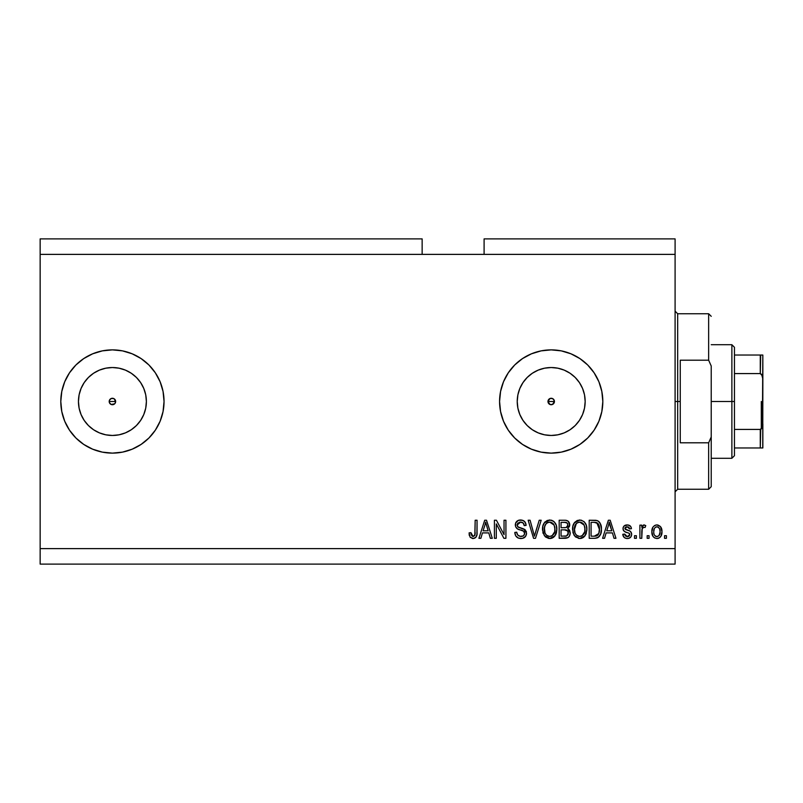 <?xml version="1.0" encoding="UTF-8"?>
<svg xmlns="http://www.w3.org/2000/svg" width="803" height="803" viewBox="0 0 803 803"><rect width="100%" height="100%" fill="white"/><g stroke="black" fill="none" stroke-linecap="round" stroke-linejoin="round"><path stroke-width="1.2" d="M549.914 398.539L548.248 400.205M548.198 400.336L548.198 402.664M550.035 404.511L551.199 404.722A3.222 3.222 0 0 1 547.977 401.5A3.222 3.222 0 0 1 551.199 398.278L550.035 398.489M548.248 402.795L549.914 404.461M111.135 398.539L109.459 400.205M109.409 400.336L109.409 402.664M111.256 404.511L112.42 404.722A3.222 3.222 0 0 1 109.198 401.5A3.222 3.222 0 0 1 112.42 398.278L111.256 398.489M109.459 402.795L111.135 404.461M105.795 434.814L112.42 435.467A33.967 33.967 0 0 1 78.453 401.5A33.967 33.967 0 0 1 112.42 367.533L119.045 368.186L125.419 370.123L131.291 373.254L136.44 377.48L140.666 382.629L143.797 388.501L145.734 394.875L146.387 401.5L145.734 408.125L143.797 414.499L140.666 420.37L136.44 425.52L131.291 429.746L125.419 432.877L119.045 434.814L112.42 435.467L105.795 434.814L99.421 432.877L93.549 429.746L88.4 425.52L84.174 420.37L81.043 414.499L79.106 408.125L78.453 401.5L79.106 394.875L81.043 388.501L84.174 382.629L88.4 377.48L93.549 373.254L99.421 370.123L105.795 368.186L112.42 367.533A33.967 33.967 0 0 1 146.387 401.5A33.967 33.967 0 0 1 112.42 435.467L119.045 434.814M544.575 434.814L551.199 435.467A33.967 33.967 0 0 1 517.232 401.5A33.967 33.967 0 0 1 551.199 367.533L557.824 368.186L564.198 370.123L570.07 373.254L575.219 377.48L579.445 382.629L582.587 388.501L584.514 394.875L585.166 401.5L584.514 408.125L582.587 414.499L579.445 420.37L575.219 425.52L570.07 429.746L564.198 432.877L557.824 434.814L551.199 435.467L544.575 434.814L538.201 432.877L532.329 429.746L527.18 425.52L522.964 420.37L519.822 414.499L517.885 408.125L517.232 401.5L517.885 394.875L519.822 388.501L522.964 382.629L527.18 377.48L532.329 373.254L538.201 370.123L544.575 368.186L551.199 367.533A33.967 33.967 0 0 1 585.166 401.5A33.967 33.967 0 0 1 551.199 435.467L557.824 434.814M551.159 349.877A51.623 51.623 0 0 0 514.733 364.964M514.663 365.034A51.623 51.623 0 0 0 500.57 391.432L503.511 381.746L508.279 372.823L514.703 364.994L522.522 358.58L531.445 353.812L541.132 350.871L551.199 349.877L561.277 350.871L570.953 353.812L579.886 358.58L587.706 364.994L594.12 372.823L598.897 381.746L601.828 391.432L602.822 401.5L601.828 411.568L598.897 421.254L594.12 430.177L587.706 438.006L579.886 444.42L570.953 449.188L561.277 452.129L551.199 453.123A51.623 51.623 0 0 1 499.576 401.5A51.623 51.623 0 0 1 551.199 349.877A51.623 51.623 0 0 1 602.822 401.5A51.623 51.623 0 0 1 551.199 453.123L541.132 452.129A51.623 51.623 0 0 0 551.159 453.123M531.445 449.188A51.623 51.623 0 0 0 541.122 452.129L531.445 449.188L522.522 444.42L514.703 438.006L508.279 430.177L503.511 421.254L500.57 411.568A51.623 51.623 0 0 0 514.663 437.966M83.763 444.44A51.623 51.623 0 0 0 112.42 453.123A51.623 51.623 0 0 1 60.797 401.5A51.623 51.623 0 0 1 112.42 349.877A51.623 51.623 0 0 0 83.763 358.56M83.713 358.6A51.623 51.623 0 0 0 75.934 364.984M75.904 365.014A51.623 51.623 0 0 0 75.904 437.986M75.934 438.016A51.623 51.623 0 0 0 83.713 444.4M554.16 400.215L553.488 399.221L554.431 401.5L552.434 404.481L549.965 404.481L547.977 401.5L549.965 398.519L552.434 398.519L554.18 400.265L554.18 402.735M548.218 400.265L549.965 398.519M113.715 404.461L114.699 403.779L111.185 404.481L109.439 402.735L109.439 400.265L111.185 398.519L113.655 398.519L115.401 400.265L115.401 402.735L114.648 403.839M40.15 238.892L422.147 238.892L40.15 238.892L40.15 254.38L422.147 254.38L422.147 238.892L422.147 254.38L40.15 254.38L40.15 548.62L675.092 548.62L675.092 254.38L422.147 254.38L675.092 254.38L675.092 238.892L484.099 238.892L675.092 238.892L675.092 548.62L40.15 548.62L40.15 564.107L675.092 564.107L40.15 564.107L40.15 238.892M500.57 411.568L499.576 401.5L500.57 391.432L499.576 401.5M112.42 349.877L122.488 350.871L132.174 353.812L141.097 358.58L148.926 364.994L155.34 372.823L160.108 381.746L163.049 391.432L164.043 401.5L163.049 411.568L160.108 421.254L155.34 430.177L148.926 438.006L141.097 444.42L132.174 449.188L122.488 452.129L112.42 453.123L102.352 452.129L92.666 449.188L83.743 444.42L75.914 438.006L69.5 430.177L64.732 421.254L61.791 411.568L60.797 401.5L61.791 391.432L64.732 381.746L69.5 372.823L75.914 364.994L83.743 358.58L92.666 353.812L102.352 350.871L112.42 349.877A51.623 51.623 0 0 1 164.043 401.5A51.623 51.623 0 0 1 112.42 453.123L102.352 452.129M496.294 538.301L496.294 523.917L496.294 538.301L494.417 538.301L494.417 520.234L496.415 520.234L504.043 534.627L504.043 520.234L505.92 520.234L505.92 538.301L503.903 538.301L496.294 523.917L503.903 538.301L505.92 538.301L505.92 520.234L504.043 520.234L504.043 534.627L496.415 520.234L494.417 520.234L494.417 538.301L496.294 538.301L494.417 538.301L494.417 520.234L496.415 520.234M520.876 538.532L520.876 538.532C524.329 538.432 526.226 536.675 526.567 533.272L525.624 536.344L522.502 538.371L518.497 538.151L515.747 535.902L514.833 532.429L516.71 532.198L517.664 534.949L520.193 536.354L523.205 535.932L524.63 533.995L523.777 531.275L517.503 528.906L515.646 526.808L515.656 522.954L518.547 520.284L522.683 520.324L525.102 522.101L526.095 525.393L524.218 525.624L523.215 523.024L520.294 522.111L517.764 523.225L517.212 525.483L518.407 527.28L524.951 529.659L526.567 533.272L523.777 528.956L517.764 526.818L517.182 524.991L520.605 522.111C522.843 522.191 524.048 523.365 524.218 525.624L526.095 525.393C525.835 521.96 523.978 520.163 520.545 519.993C517.323 520.113 515.576 521.769 515.305 524.941C515.606 527.772 517.232 529.428 520.173 529.91C522.623 530.09 524.128 531.225 524.69 533.322C524.429 535.41 523.205 536.434 521.037 536.424C518.397 536.253 516.951 534.848 516.71 532.198L514.833 532.429C515.054 536.263 517.072 538.291 520.876 538.532L520.264 538.512M535.22 533.333L539.235 520.234L541.182 520.234L535.501 538.301L533.553 538.301L528.153 520.234L530.08 520.234L534.427 536.183L539.235 520.234L541.182 520.234L539.235 520.234L534.427 536.183L530.08 520.234L528.153 520.234L533.553 538.301L535.501 538.301L533.553 538.301L528.153 520.234L530.08 520.234L533.915 534.156M549.684 538.532L545.378 536.886L542.948 532.75L542.848 526.186L544.595 522.432L547.245 520.454L551.31 520.193L554.311 521.94L556.288 525.353L556.81 530.141L555.857 534.296L553.347 537.418L549.674 538.532L554.993 535.772L556.83 529.277C556.971 524.028 554.582 520.936 549.684 519.993C544.695 520.956 542.306 524.128 542.517 529.498L544.354 535.701L550.065 538.522M578.802 538.472L574.386 535.701L579.716 538.532L575.41 536.886L572.981 532.75L572.88 526.186L574.627 522.432L577.277 520.454L581.342 520.193L584.343 521.94L586.32 525.353L586.842 530.141L585.899 534.296L583.38 537.418L579.716 538.532L585.026 535.772L586.873 529.277C587.003 524.028 584.624 520.936 579.726 519.993C574.727 520.956 572.338 524.128 572.559 529.498L573.934 535.009M649.045 535.711L649.045 538.301L647.168 538.301L647.168 535.711L649.045 535.711L647.168 535.711L647.168 538.301L649.045 538.301L647.168 538.301L647.168 535.711L649.045 535.711L649.045 538.301L649.045 535.711M657.215 538.522L656.904 538.532C660.518 537.819 662.194 535.511 661.953 531.596L660.929 536.253L659.223 537.94L656.904 538.532L654.626 537.94L652.939 536.304L651.865 531.727L652.929 527.139L654.626 525.503L656.904 524.921L660.498 526.627L661.953 531.596C662.104 527.812 660.427 525.594 656.904 524.921C653.341 525.604 651.655 527.872 651.865 531.727C651.675 535.571 653.351 537.839 656.904 538.532L656.603 538.522M473.489 538.502L470.146 537.257L469.072 532.901L470.949 532.67L472.184 536.213L473.67 536.334L474.824 535.34L475.175 520.234L477.052 520.234L476.922 534.567L475.788 537.408L472.977 538.532C476.059 537.92 477.414 535.912 477.052 532.489L477.052 520.234L475.175 520.234L474.934 535.059L473.057 536.424L470.949 532.67L469.072 532.901L470.146 537.257L472.565 538.522M604.539 538.301L606.124 532.901L604.539 538.301L602.591 538.301L608.363 520.234L610.19 520.234L615.961 538.301L614.014 538.301L612.428 532.901L606.124 532.901L612.428 532.901L614.014 538.301L615.961 538.301L610.19 520.234L608.363 520.234L602.591 538.301L604.539 538.301L602.591 538.301L608.363 520.234L610.19 520.234L615.961 538.301L614.014 538.301M627.243 538.532C630.004 538.432 631.479 537.016 631.68 534.296L630.997 536.755L628.95 538.281L626.39 538.472L624.112 537.398L622.767 534.306L624.644 534.075L625.447 535.972L627.374 536.655L629.06 536.173L629.803 534.617L629.181 533.282L625.125 531.837L623.379 530.281L623.068 527.882L624.222 525.865L627.956 524.971L630.686 526.437L631.449 528.675L629.572 528.916L628.869 527.33L627.233 526.798L625.678 527.109L624.915 528.725L630.526 531.435L631.68 534.296C631.469 531.917 630.104 530.572 627.575 530.251L625.477 529.498L624.885 528.404L627.233 526.798L629.572 528.916L631.449 528.675C631.098 526.216 629.672 524.971 627.163 524.921C624.644 524.951 623.248 526.206 623.008 528.665C623.459 531.034 624.995 532.379 627.605 532.7L629.381 533.423L629.803 534.617L627.374 536.655L624.644 534.075L622.767 534.306C623.108 536.986 624.604 538.391 627.243 538.532L626.812 538.512M636.377 535.711L636.377 538.301L634.5 538.301L634.5 535.711L636.377 535.711L634.5 535.711L634.5 538.301L636.377 538.301L634.5 538.301L634.5 535.711L636.377 535.711L636.377 538.301L636.377 535.711M642.229 528.454L641.778 538.301L639.901 538.301L639.901 525.152L641.778 525.152L641.778 527.25L643.564 524.981L645.763 525.624L645.06 527.501L643.544 527.29L642.39 528.123L641.778 531.486L642.109 528.806L643.785 527.27L645.06 527.501L645.763 525.624L643.996 524.921L641.778 527.25L641.778 525.152L639.901 525.152L639.901 538.301L641.778 538.301L639.901 538.301L639.901 525.152L641.778 525.152M666.41 535.711L666.41 538.301L664.533 538.301L664.533 535.711L666.41 535.711L664.533 535.711L664.533 538.301L666.41 538.301L664.533 538.301L664.533 535.711L666.41 535.711L666.41 538.301L666.41 535.711M594.953 538.291L594.541 538.301C599.45 537.558 601.738 534.517 601.417 529.167L600.674 533.965L598.315 537.337L595.354 538.271L589.211 538.301L589.211 520.234L595.756 520.294L598.325 521.127L600.584 524.158L601.417 529.167C601.708 525.323 600.303 522.452 597.181 520.565L589.211 520.234L589.211 538.301L594.541 538.301L589.211 538.301L589.211 520.234M565.302 538.281L564.74 538.301C568.233 538.271 570.06 536.494 570.21 532.991L569.427 536.123L567.912 537.659L559.179 538.301L559.179 520.234L565.734 520.274L568.323 521.348L569.708 525.333L567.721 528.555L569.648 530.371L570.21 532.991L567.721 528.555L569.739 524.771C569.468 521.759 567.821 520.244 564.78 520.234L559.179 520.234L559.179 538.301L564.74 538.301L559.179 538.301L559.179 520.234L564.78 520.234M480.887 538.301L482.462 532.901L480.887 538.301L478.929 538.301L484.701 520.234L486.528 520.234L492.309 538.301L490.352 538.301L488.776 532.901L482.462 532.901L488.776 532.901L490.352 538.301L492.309 538.301L486.528 520.234L484.701 520.234L478.929 538.301L480.887 538.301L478.929 538.301L484.701 520.234L486.528 520.234L492.309 538.301L490.352 538.301M675.092 564.107L675.092 548.62L675.092 564.107M484.099 238.892L484.099 254.38L484.099 238.892M469.424 535.721L469.283 535.179M469.283 535.139L469.123 534.035M469.072 532.901L470.949 532.67L470.99 533.272M471.04 533.875L471.291 535.049M472.756 536.404L473.429 536.384M473.67 536.334L475.095 534.206M475.135 533.854L475.175 532.64M475.175 520.234L477.052 520.234L477.022 533.533M476.771 535.37L476.53 536.173M476.922 534.567L476.079 537.036M475.788 537.398L474.443 538.291M609.106 522.974L608.433 525.533L609.276 522.111L611.816 530.793L606.737 530.793L608.433 525.533L606.737 530.793L611.816 530.793L609.106 523.004M610.119 525.212L609.929 524.57M622.937 535.149L623.409 536.434M622.767 534.306L624.644 534.075L625.447 535.962M626.752 536.605L628.247 536.555M629.763 535.059L629.181 533.282M629.803 534.617L629.381 533.423L627.605 532.7L629.381 533.423L629.803 534.617L629.381 533.423M626.842 532.459L626.23 532.259M626.019 532.188L624.222 531.305M623.861 530.964L623.449 530.402M623.379 530.271L623.098 529.518M623.078 527.872L623.289 527.129M623.69 526.427L624.222 525.855M628.749 525.142L629.462 525.433M630.134 525.865L630.686 526.447M631.068 527.149L631.309 527.902M631.449 528.675L629.572 528.916L629.261 527.842M628.107 526.919L626.43 526.858M625.095 527.641L625.667 529.599M624.885 528.404L625.477 529.498L624.885 528.404M627.575 530.251L629.07 530.733M630.435 537.418L629.883 537.849M629.743 537.94L628.98 538.281M628.94 538.291L628.127 538.472M624.734 534.587L624.644 534.075M641.778 527.25L642.069 526.607M645.06 527.501L643.785 527.27L645.06 527.501L645.763 525.624L644.237 524.941M642.109 528.806L643.303 527.35M641.778 538.301L641.778 531.486M641.858 530.131L641.958 529.458M653.672 537.217L652.949 536.324M652.056 529.478L652.558 527.822M655.73 525.062L656.312 524.951L655.73 525.062M657.527 524.961L658.058 525.052M661.391 528.143L661.722 529.247M661.732 529.318L661.903 530.402M661.953 531.596L661.943 532.198M661.612 534.587L661.25 535.641M660.909 536.294L660.176 537.207M658.54 538.261L657.537 538.492M652.086 534.095L652.407 535.24M658.109 538.391L659.223 537.94M655.439 527.24L654.335 528.555L653.742 531.716C653.522 529.117 654.555 527.471 656.864 526.798C659.223 527.43 660.297 529.067 660.076 531.716L659.695 529.036M659.956 533.383L660.076 531.716C660.297 534.326 659.253 535.972 656.954 536.655L659.042 535.571L660.066 532.128M653.953 533.824L653.772 532.54M657.687 526.929L655.941 526.969M659.775 529.277L659.082 527.932M659.464 528.515L657.667 526.919M658.892 527.701L658.058 527.069M659.153 535.42L659.484 534.898M654.766 535.571L656.954 536.655C654.586 536.023 653.522 534.376 653.742 531.716L653.772 530.903M595.756 520.294L597.482 520.685M598.335 521.137L599.289 521.99M599.55 522.311L600.012 522.994M600.022 523.014L601.377 527.892M601.407 528.525L601.397 529.98M601.116 532.389L600.935 533.162M600.875 533.363L600.674 533.975M599.55 536.123L599.038 536.735L599.55 536.123M596.047 538.181L598.125 537.458M597.713 537.689L596.98 537.97M598.897 525.072L599.52 528.213L597.924 523.516L594.26 522.341L596.82 522.703L599.53 529.699L599.52 528.213L598.817 533.553L599.399 531.245M596.067 536.023L597.653 535.29L598.817 533.553L594.31 536.183L596.699 535.842M591.088 536.183L591.088 522.341L594.26 522.341L591.088 522.341L591.088 536.183L594.31 536.183L591.088 536.183M598.546 524.369L598.215 523.867M599.289 531.937L599.53 528.675M595.404 536.123L595.946 536.043M572.629 527.792L572.88 526.186M574.175 523.044L579.726 519.993M581.352 520.193L584.333 521.93M586.672 526.828L585.678 523.807M586.1 524.72L586.31 525.303M586.672 526.848L586.782 527.631M586.873 529.277L586.842 530.141M586.351 533.102L585.718 534.647M585.277 535.41L584.534 536.374M583.992 536.926L582.767 537.799M582.004 538.14L581.322 538.351M581.211 538.371L580.629 538.472M584.413 522L583.681 521.348M580.097 522.121L581.141 522.321L578.461 522.261L576.273 523.536L578.461 522.261M583.881 524.51L581.141 522.321L582.978 523.405M576.343 523.466L574.436 529.528C574.145 525.363 575.912 522.883 579.736 522.111L584.203 525.142L584.996 529.227C585.196 533.262 583.43 535.661 579.696 536.424L582.095 535.782L584.765 531.716L584.333 533.142M582.095 535.782L583.861 534.045L584.775 531.656M578.491 536.274L576.865 535.481L579.696 536.424C576.062 535.711 574.316 533.423 574.436 529.528L575.048 533.092L574.446 528.886L575.229 525.042M574.797 526.256L575.018 525.553L574.797 526.256M584.674 526.517L583.47 523.917M584.765 531.716L584.895 527.661L584.052 524.821M584.875 527.531L584.704 526.627M580.94 536.263L581.523 536.073M575.038 533.072L576.333 535.009M576.393 535.069L575.621 534.166M579.083 536.384L580.318 536.384M565.734 520.274L567.882 520.986M568.444 521.468L568.925 522.07M568.946 522.111L569.648 523.807M569.618 525.885L569.247 526.919M568.343 528.886L568.865 529.297M570.19 533.533L569.879 535.119M569.427 536.113L569.879 535.139M569.417 536.133L568.775 536.986M568.745 537.026L567.912 537.659M568.243 533.925L567.741 530.984L564.519 529.85C566.858 529.699 568.133 530.743 568.333 533.011C568.133 530.743 566.858 529.699 564.519 529.85L561.056 529.85L564.519 529.85M567.942 534.778L568.333 533.011L566.597 535.962L567.952 534.768M565.804 522.432L561.056 522.341L561.056 527.742L566.215 527.561L567.49 526.617L567.862 525.072L566.215 527.561L561.056 527.742L561.056 522.341L564.128 522.341C566.376 522.06 567.611 522.964 567.862 525.072L567.269 523.185L564.941 522.362M564.368 527.742L566.667 527.38M566.938 527.21L567.731 526.095M561.056 536.183L561.056 529.85L561.056 536.183L566.597 535.962L561.056 536.183M565.944 536.113L564.78 536.183M567.781 525.875L567.621 523.757M567.269 523.185L566.767 522.743M564.8 522.351L564.128 522.341M543.179 533.473L542.948 532.77M542.547 530.321L542.537 528.655M542.597 527.782L542.838 526.216M544.143 523.034L549.684 519.993M551.31 520.193L552.073 520.444M553.628 521.328L554.311 521.94M555.214 523.064L555.646 523.807M556.047 524.68L556.268 525.303M556.288 525.353L555.867 524.259M556.64 526.848L556.75 527.651M556.81 528.464L556.81 530.151M556.609 531.847L556.439 532.64M556.318 533.102L555.696 534.647M555.465 535.059L555.857 534.296M554.993 535.772L554.502 536.374M554.02 536.866L553.397 537.378M553.337 537.418L552.052 538.11M551.912 538.161L551.29 538.351M551.179 538.371L550.597 538.472M548.76 538.472L545.378 536.876M554.381 522L552.825 520.806M545.157 521.82L544.595 522.432M550.055 522.121L551.109 522.321L548.429 522.261L546.231 523.536L547.245 522.743M553.849 524.51L551.109 522.321L552.946 523.405M544.725 526.417L544.394 529.528C544.113 525.363 545.879 522.883 549.704 522.111L554.17 525.142L554.953 529.227C555.164 533.262 553.397 535.661 549.664 536.424L552.062 535.782L554.732 531.716L554.301 533.142M552.062 535.782L553.829 534.045L554.743 531.656M548.459 536.274L546.833 535.481L549.664 536.424C546.03 535.711 544.273 533.423 544.394 529.528L545.016 533.092L544.444 528.244M545.197 525.042L544.514 527.611M548.389 522.271L547.817 522.462M546.301 523.466L544.775 526.216M554.642 526.517L553.428 523.917M554.732 531.716L554.853 527.661L554.02 524.821M554.843 527.531L554.662 526.627M550.898 536.263L551.48 536.073M545.006 533.072L546.301 535.009M546.361 535.069L545.588 534.166M535.501 538.301L541.182 520.234L535.501 538.301M534.427 536.183L534.226 535.37M534.025 534.557L533.704 533.333M518.457 538.14L517.634 537.749M516.48 536.856L515.777 535.942M514.864 533.041L514.934 533.634M514.833 532.429L516.71 532.198L516.831 533.031M524.67 533.664L524.66 532.931M524.289 531.847L523.777 531.275M523.526 531.094L521.659 530.341M515.305 524.941L515.325 524.429M516.67 521.428L518.336 520.354M518.587 520.274L519.521 520.063M521.087 520.013L523.787 520.846M524.54 521.438L525.985 524.289M525.102 522.111L525.704 523.255M526.055 524.841L526.095 525.393L524.218 525.624L524.128 524.941M521.318 522.151L519.983 522.141M519.601 522.191L517.433 523.757M517.242 524.359L517.624 526.627M518.798 527.451L519.601 527.742M519.732 527.782L519.129 527.581M521.458 528.223L522.221 528.434M524.389 529.267L524.951 529.659M524.841 529.568L525.433 530.11M526.407 531.917L526.156 531.205M526.206 531.315L526.397 531.907M526.467 534.366L525.062 537.026M524.891 537.187L524.058 537.789M524.911 537.167L523.697 537.98M522.01 522.301L522.743 522.643L522.01 522.301M515.917 522.412L515.656 522.954M504.043 520.234L505.92 520.234L505.92 538.301L503.903 538.301M485.032 524.69L485.624 522.111L488.154 530.793L483.075 530.793L484.781 525.533L483.075 530.793L488.154 530.793L486.106 523.978M486.457 525.212L486.267 524.57M485.624 522.111L485.263 523.837M609.507 523.044L609.276 522.111M657.276 526.828L656.452 526.828M655.409 536.173L656.141 536.534M656.543 536.625L657.366 536.625M598.135 534.778L599.158 532.479M599.45 530.823L599.53 529.699M599.439 527.3L599.209 526.035M597.593 523.195L596.519 522.582M596.197 522.502L594.26 522.341M579.736 522.111L579.093 522.141M576.273 523.536L575.48 524.56M584.935 530.482L584.895 527.661M549.704 522.111L549.061 522.141M546.231 523.536L545.448 524.56M549.061 536.384L550.286 536.384M554.903 530.482L554.853 527.661M112.46 453.123A51.623 51.623 0 0 0 122.478 452.129M122.508 452.129A51.623 51.623 0 0 0 148.886 438.036M148.957 437.966A51.623 51.623 0 0 0 163.049 411.568L164.043 401.5M163.049 391.432A51.623 51.623 0 0 0 148.957 365.034M132.174 353.812A51.623 51.623 0 0 0 122.508 350.871M122.478 350.871A51.623 51.623 0 0 0 112.46 349.877M132.174 449.188L133.73 448.516M155.34 372.823L148.926 364.994M141.097 358.58L138.718 357.074M551.199 453.123A51.623 51.623 0 0 0 579.856 444.44M579.907 444.4A51.623 51.623 0 0 0 587.686 438.016M587.716 437.986A51.623 51.623 0 0 0 587.716 365.014M587.686 364.984A51.623 51.623 0 0 0 579.907 358.6M579.856 358.56A51.623 51.623 0 0 0 551.199 349.877L561.277 350.871M531.445 353.812L529.9 354.484M508.279 430.177L514.703 438.006M522.522 444.42L524.841 445.886M570.07 429.746L575.219 425.52L579.445 420.37M584.514 408.125L585.166 401.5L584.514 394.875M579.445 382.629L575.219 377.48L570.07 373.254M557.824 368.186L551.199 367.533L544.575 368.186M532.329 373.254L527.18 377.48L522.964 382.629M517.885 394.875L517.232 401.5L517.885 408.125M522.964 420.37L527.18 425.52L532.329 429.746M552.434 404.481L549.965 404.481L548.218 402.735M131.291 429.746L136.44 425.52L140.666 420.37M145.734 408.125L146.387 401.5L145.734 394.875M140.666 382.629L136.44 377.48L131.291 373.254M119.045 368.186L112.42 367.533L105.795 368.186M93.549 373.254L88.4 377.48L84.174 382.629M79.106 394.875L78.453 401.5L79.106 408.125M84.174 420.37L88.4 425.52L93.549 429.746M115.381 400.215L114.699 399.221L115.401 402.735M113.655 404.481L111.185 404.481L109.439 402.735M109.439 400.265L111.185 398.519M114.699 399.221L113.715 398.539M113.584 398.489L112.42 398.278A3.222 3.222 0 0 1 115.642 401.5A3.222 3.222 0 0 1 112.42 404.722L113.584 404.511M115.431 402.664L115.431 400.336M114.699 403.779L115.381 402.795M553.488 399.221L552.494 398.539M552.364 398.489L551.199 398.278A3.222 3.222 0 0 1 554.431 401.5A3.222 3.222 0 0 1 551.199 404.722L552.364 404.511M554.211 402.664L554.211 400.336M552.494 404.461L554.16 402.795M675.092 311.162L677.672 313.742L677.672 401.5L680.251 401.5L680.251 360.206L708.647 360.206L711.227 366.017L711.227 436.983L708.647 442.794L708.647 489.258L708.647 442.794L680.251 442.794L680.251 401.5L677.672 401.5L677.672 313.742L677.672 401.5L675.092 401.5L677.672 401.5L677.672 489.258L675.092 491.837M708.647 360.206L708.647 313.742L708.647 360.206L711.227 366.017L711.227 486.678L711.227 436.983L708.647 442.794L680.251 442.794L680.251 360.206L708.647 360.206M677.672 401.5L677.672 489.258L677.672 401.5M760.732 429.334L760.27 447.964L734.454 447.964L734.454 401.5L731.874 401.5L731.874 458.282L731.874 401.5L711.227 401.5L731.874 401.5L731.874 344.718L731.874 401.5L734.454 401.5L734.454 455.702L734.454 447.964L762.85 447.964L762.85 424.004L761.816 428.4M554.431 401.5L547.977 401.5L554.431 401.5M115.642 401.5L109.198 401.5L115.642 401.5M760.732 355.036L760.27 373.586L734.454 373.586L734.454 401.5L734.454 347.297L734.454 373.586L760.27 373.586L761.645 374.369L762.85 378.996L762.75 447.964M760.27 355.036L734.454 355.036L762.83 355.036L762.85 378.996L762.398 375.814L760.27 373.586L760.27 355.036L762.83 355.036L762.388 427.196L760.27 429.414L734.454 429.414L760.27 429.414L760.27 447.964L762.398 447.964L761.043 447.964M761.304 429.003L761.304 401.5L761.304 429.003M711.227 486.678L708.647 489.258L677.672 489.258M677.672 313.742L708.647 313.742L711.227 316.322M734.454 455.702L731.874 458.282L711.227 458.282M711.227 344.718L731.874 344.718L734.454 347.297"/></g></svg>

